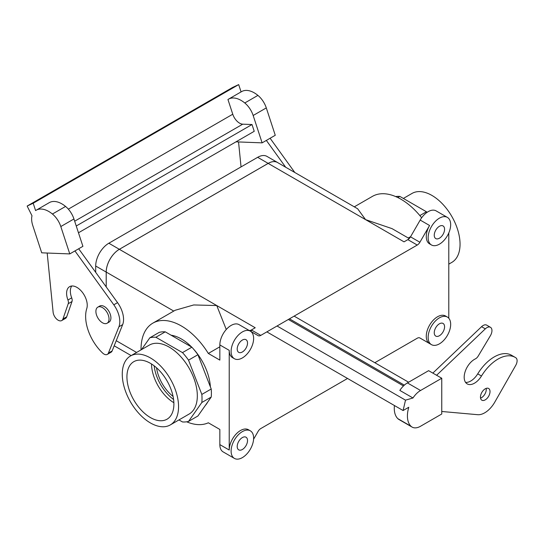 <?xml version="1.0" encoding="UTF-8"?>
<svg xmlns="http://www.w3.org/2000/svg" width="543" height="543" viewBox="0 0 543 543"><rect width="100%" height="100%" fill="white"/><g stroke="black" fill="none" stroke-linecap="round" stroke-linejoin="round"><path stroke-width="0.81" d="M150.411 363.315A33.218 19.181 60 0 1 172.009 392.256A33.218 19.181 60 0 1 167.387 418.986A33.218 19.181 60 0 1 150.411 417.56A33.218 19.181 60 0 1 128.616 387.953A33.218 19.181 60 0 1 134.175 361.468A33.218 19.181 60 0 1 150.411 363.315A33.218 19.181 60 0 1 172.009 392.256A33.218 19.181 60 0 1 167.387 418.986A33.218 19.181 60 0 1 150.411 417.56A33.218 19.181 60 0 1 128.616 387.953A33.218 19.181 60 0 1 134.175 361.468A33.218 19.181 60 0 1 150.411 363.315M151.504 363.973A32.166 18.571 -120 0 0 173.875 402.723A32.166 18.571 -120 0 1 151.504 363.973M173.088 396.444A28.928 16.704 60 0 1 156.547 367.801A28.928 16.704 60 0 0 173.088 396.444M208.329 422.793A57.063 32.947 60 0 1 186.656 421.796A57.063 32.947 60 0 0 208.329 422.793L219.847 429.445L208.329 422.793M141.031 349.889A57.063 32.947 60 0 1 152.848 323.146A57.063 32.947 60 0 1 208.329 353.452L219.847 360.104L219.847 344.934A15.923 9.19 -60 0 1 231.108 325.433A15.923 9.19 -60 0 1 239.069 324.639L248.45 330.056L239.069 324.639A15.923 9.19 -60 0 0 231.108 325.433A15.923 9.19 -60 0 0 219.847 344.934L229.227 350.35A15.923 9.19 -60 0 0 232.526 357.64A15.923 9.19 -60 0 1 229.227 350.35L229.227 450.032A15.923 9.19 -60 0 1 240.488 430.524A15.923 9.19 -60 0 1 248.45 429.737A15.923 9.19 -60 0 0 240.488 430.524A15.923 9.19 -60 0 0 229.227 450.032L229.227 350.35L219.847 344.934L219.847 360.104L208.329 353.452L219.847 346.801L208.329 353.452A57.063 32.947 60 0 0 152.848 323.146L175.151 310.27L193.722 304.956L216.752 305.546L119.351 249.318L268.167 163.402A18.577 10.724 -60 0 1 277.459 162.479L357.661 208.784L365.568 219.63L268.167 163.402A18.577 10.724 -60 0 1 277.459 162.479L357.661 208.784L365.568 219.63L268.167 163.402L119.351 249.318L268.167 163.382A18.605 10.738 -60 0 1 277.473 162.459A18.605 10.738 -60 0 1 277.955 162.764A18.605 10.738 -60 0 0 277.473 162.459A18.605 10.738 -60 0 0 268.167 163.382L257.66 157.314A18.605 10.738 -60 0 1 266.959 156.391L277.473 162.459L266.959 156.391A18.605 10.738 -60 0 0 257.66 157.314L108.844 243.23L257.66 157.314L268.167 163.382L119.351 249.298L108.844 243.23A18.605 10.738 -60 0 0 95.69 266.016A18.605 10.738 -60 0 1 108.844 243.23L119.351 249.298A18.577 10.724 -60 0 0 106.218 272.07A18.577 10.724 -60 0 1 119.351 249.318A18.605 10.738 -60 0 0 106.197 272.084A18.605 10.738 -60 0 1 119.351 249.298L216.752 305.546L226.268 329.486L216.752 305.546L193.722 304.956L175.151 310.27L152.848 323.146A57.063 32.947 60 0 0 141.031 349.889M247.527 343.033A7.297 4.215 -60 0 1 244.343 350.384A7.297 4.215 -60 0 1 238.716 352.339A7.297 4.215 -60 0 1 238.716 343.909A7.297 4.215 -60 0 1 246.013 339.694A7.297 4.215 -60 0 1 247.527 343.033A7.297 4.215 -60 0 1 244.343 350.384A7.297 4.215 -60 0 1 238.716 352.339A7.297 4.215 -60 0 1 238.716 343.909A7.297 4.215 -60 0 1 246.013 339.694A7.297 4.215 -60 0 1 247.527 343.033M247.527 440.549A7.297 4.215 120 0 0 246.013 437.21A7.297 4.215 120 0 0 238.716 441.418A7.297 4.215 120 0 0 238.716 449.848A7.297 4.215 120 0 0 244.343 447.894A7.297 4.215 120 0 0 247.527 440.549A7.297 4.215 120 0 0 246.013 437.21A7.297 4.215 120 0 0 238.716 441.418A7.297 4.215 120 0 0 238.716 449.848A7.297 4.215 120 0 0 244.343 447.894A7.297 4.215 120 0 0 247.527 440.549M106.218 286.921L106.218 272.07L106.218 286.921M106.197 286.894L106.197 272.084L95.69 266.016L95.69 272.335L95.69 266.016L106.197 272.084L106.197 286.894M154.151 365.819A32.166 18.571 -120 0 0 173.604 399.512A32.166 18.571 -120 0 1 154.151 365.819M211.213 397.069A46.447 26.817 -120 0 0 211.213 389.005L201.833 394.422A46.447 26.817 60 0 1 201.833 402.492L211.213 397.069A46.447 26.817 -120 0 0 211.213 389.005L197.91 354.722L188.53 360.138A46.447 26.817 60 0 0 182.482 352.611L155.875 337.251A46.447 26.817 60 0 0 149.827 337.794L141.526 349.604L149.827 337.794A46.447 26.817 60 0 1 155.875 337.251L165.255 331.834A46.447 26.817 -120 0 0 159.208 332.377L149.827 337.794L159.208 332.377A46.447 26.817 -120 0 1 165.255 331.834L155.875 337.251L182.482 352.611A46.447 26.817 60 0 1 188.53 360.138L201.833 394.422A46.447 26.817 60 0 1 201.833 402.492L188.53 421.416A46.447 26.817 60 0 1 182.482 421.952L178.959 419.922L182.482 421.952A46.447 26.817 60 0 0 188.53 421.416L201.833 402.492L211.213 397.069L197.91 415.999L188.53 421.416L197.91 415.999L211.213 397.069M178.559 406.687A39.809 22.982 60 0 1 170.319 424.911A39.809 22.982 60 0 1 130.51 401.929A39.809 22.982 60 0 1 130.51 355.964A39.809 22.982 60 0 1 161.183 366.627A39.809 22.982 60 0 1 178.559 406.687A39.809 22.982 60 0 1 170.319 424.911A39.809 22.982 60 0 1 130.51 401.929A39.809 22.982 60 0 1 130.51 355.964A39.809 22.982 60 0 1 161.183 366.627A39.809 22.982 60 0 1 178.559 406.687M197.326 395.854A39.809 22.982 -120 0 0 179.95 355.794A39.809 22.982 -120 0 0 149.271 345.131L130.51 355.964L149.271 345.131A39.809 22.982 -120 0 1 179.95 355.794A39.809 22.982 -120 0 1 197.326 395.854A39.809 22.982 -120 0 1 189.079 414.078A39.809 22.982 -120 0 0 197.326 395.854M197.91 354.722A46.447 26.817 -120 0 0 191.862 347.194L182.482 352.611L191.862 347.194L165.255 331.834L191.862 347.194A46.447 26.817 -120 0 1 197.91 354.722L188.53 360.138L201.833 394.422L211.213 389.005L197.91 354.722M171.099 335.207A41.139 23.749 60 0 1 191.652 347.072A41.139 23.749 60 0 0 171.099 335.207M193.328 348.844A41.139 23.749 60 0 1 210.385 386.867A41.139 23.749 60 0 0 193.328 348.844M207.643 402.153A41.139 23.749 60 0 1 205.329 405.445A41.139 23.749 60 0 0 207.643 402.153M427.008 212.394A46.447 26.817 -120 0 0 426.438 211.763L419.854 215.564L426.438 211.763L399.831 196.403A46.447 26.817 -120 0 0 395.657 196.559A46.447 26.817 -120 0 1 399.831 196.403L426.438 211.763A46.447 26.817 -120 0 1 427.008 212.394M397.836 197.557L399.831 196.403L397.836 197.557M460.05 244.174A39.809 22.982 -120 0 0 442.674 204.107A39.809 22.982 -120 0 0 412.001 193.444A39.809 22.982 -120 0 1 442.674 204.107A39.809 22.982 -120 0 1 460.05 244.174A39.809 22.982 -120 0 1 451.81 262.398A39.809 22.982 -120 0 0 460.05 244.174M102.464 307.609A9.292 5.362 60 0 1 108.532 315.795A9.292 5.362 60 0 1 107.107 323.234A9.292 5.362 60 0 1 97.821 317.872A9.292 5.362 60 0 1 97.821 307.148A9.292 5.362 60 0 1 102.464 307.609A9.292 5.362 60 0 1 108.532 315.795A9.292 5.362 60 0 1 107.107 323.234A9.292 5.362 60 0 1 97.821 317.872A9.292 5.362 60 0 1 97.821 307.148A9.292 5.362 60 0 1 102.464 307.609M104.344 306.524A9.292 5.362 60 0 1 110.412 314.709A9.292 5.362 60 0 1 108.987 322.155L107.107 323.234L108.987 322.155A9.292 5.362 60 0 0 110.412 314.709A9.292 5.362 60 0 0 104.344 306.524A9.292 5.362 60 0 0 99.695 306.062A9.292 5.362 60 0 1 104.344 306.524M419.895 242.253A5.308 3.061 -60 0 1 417.241 245.056L260.783 335.384A5.308 3.061 -60 0 1 258.129 335.649L250.343 331.149L258.129 335.649A5.308 3.061 -60 0 0 260.783 335.384L417.241 245.056A5.308 3.061 -60 0 0 419.895 242.253L429.574 225.488A15.923 9.19 -60 0 0 429.574 243.875A15.923 9.19 -60 0 1 429.574 225.488L419.895 242.253L410.508 236.836A5.308 3.061 -60 0 1 407.854 239.633L417.241 245.056L407.854 239.633L404.033 241.845L407.854 239.633A5.308 3.061 -60 0 0 410.508 236.836L420.187 220.071A15.923 9.19 -60 0 1 428.149 211.668A15.923 9.19 -60 0 1 436.11 210.881A15.923 9.19 -60 0 0 428.149 211.668A15.923 9.19 -60 0 0 420.187 220.071L429.574 225.488L420.187 220.071L410.508 236.836L419.895 242.253M250.662 331.332A18.577 10.724 -60 0 1 251.843 330.219A18.577 10.724 -60 0 0 250.662 331.332M251.402 329.968A5.308 3.061 -60 0 1 248.762 330.239A5.308 3.061 -60 0 0 251.402 329.968L255.224 327.762L216.752 305.546L255.224 327.762L251.402 329.968L260.783 335.384L251.402 329.968M429.574 343.556A15.923 9.19 -60 0 1 427.131 330.796A15.923 9.19 -60 0 1 437.536 316.766A15.923 9.19 -60 0 1 445.498 315.978A15.923 9.19 -60 0 0 437.536 316.766A15.923 9.19 -60 0 0 427.131 330.796A15.923 9.19 -60 0 0 429.574 343.556L419.895 337.97A5.308 3.061 -60 0 0 417.241 338.228L374.826 362.717L417.241 338.228A5.308 3.061 -60 0 1 419.895 337.97L429.574 343.556M448.79 232.94L448.79 318.246L448.79 232.94M258.129 431.366L253.588 439.233L258.129 431.366A5.308 3.061 -60 0 1 260.783 428.563L347.547 378.464L260.783 428.563A5.308 3.061 -60 0 0 258.129 431.366M242.368 331.929A15.923 9.19 -60 0 1 250.33 331.142A15.923 9.19 -60 0 1 250.33 349.529A15.923 9.19 -60 0 1 234.406 358.719A15.923 9.19 -60 0 1 231.963 345.966A15.923 9.19 -60 0 1 242.368 331.929A15.923 9.19 -60 0 1 250.33 331.142A15.923 9.19 -60 0 1 250.33 349.529A15.923 9.19 -60 0 1 234.406 358.719A15.923 9.19 -60 0 1 231.963 345.966A15.923 9.19 -60 0 1 242.368 331.929M219.847 444.608L219.847 429.445L219.847 444.608L229.227 450.032L219.847 444.608A15.923 9.19 -60 0 0 223.146 451.898A15.923 9.19 -60 0 1 219.847 444.608M392.046 228.637L365.568 219.63L392.046 228.637L409.218 238.553L392.046 228.637M408.275 238.01L410.61 236.66L408.275 238.01M421.66 217.791A57.063 32.947 -120 0 0 372.41 196.383L354.294 206.842L372.41 196.383A57.063 32.947 -120 0 1 421.66 217.791M434.251 332.744A7.297 4.215 -60 0 1 437.434 325.4A7.297 4.215 -60 0 1 443.061 323.445A7.297 4.215 -60 0 1 443.061 331.875A7.297 4.215 -60 0 1 435.757 336.083A7.297 4.215 -60 0 1 434.251 332.744A7.297 4.215 -60 0 1 437.434 325.4A7.297 4.215 -60 0 1 443.061 323.445A7.297 4.215 -60 0 1 443.061 331.875A7.297 4.215 -60 0 1 435.757 336.083A7.297 4.215 -60 0 1 434.251 332.744M439.409 317.845A15.923 9.19 -60 0 1 447.371 317.058A15.923 9.19 -60 0 1 447.371 335.445A15.923 9.19 -60 0 1 431.447 344.642A15.923 9.19 -60 0 1 429.004 331.882A15.923 9.19 -60 0 1 439.409 317.845A15.923 9.19 -60 0 1 447.371 317.058A15.923 9.19 -60 0 1 447.371 335.445A15.923 9.19 -60 0 1 431.447 344.642A15.923 9.19 -60 0 1 429.004 331.882A15.923 9.19 -60 0 1 439.409 317.845M434.251 235.234A7.297 4.215 120 0 0 435.757 238.574A7.297 4.215 120 0 0 443.061 234.359A7.297 4.215 120 0 0 443.061 225.936A7.297 4.215 120 0 0 437.434 227.89A7.297 4.215 120 0 0 434.251 235.234A7.297 4.215 120 0 0 435.757 238.574A7.297 4.215 120 0 0 443.061 234.359A7.297 4.215 120 0 0 443.061 225.936A7.297 4.215 120 0 0 437.434 227.89A7.297 4.215 120 0 0 434.251 235.234M439.409 218.171A15.923 9.19 -60 0 1 447.371 217.383A15.923 9.19 -60 0 1 447.371 235.764A15.923 9.19 -60 0 1 431.447 244.961A15.923 9.19 -60 0 1 429.004 232.2A15.923 9.19 -60 0 1 439.409 218.171A15.923 9.19 -60 0 1 447.371 217.383A15.923 9.19 -60 0 1 447.371 235.764A15.923 9.19 -60 0 1 431.447 244.961A15.923 9.19 -60 0 1 429.004 232.2A15.923 9.19 -60 0 1 439.409 218.171M242.368 431.61A15.923 9.19 -60 0 1 250.33 430.823A15.923 9.19 -60 0 1 250.33 449.21A15.923 9.19 -60 0 1 234.406 458.401A15.923 9.19 -60 0 1 231.963 445.64A15.923 9.19 -60 0 1 242.368 431.61A15.923 9.19 -60 0 1 250.33 430.823A15.923 9.19 -60 0 1 250.33 449.21A15.923 9.19 -60 0 1 234.406 458.401A15.923 9.19 -60 0 1 231.963 445.64A15.923 9.19 -60 0 1 242.368 431.61M235.995 141.845L262.126 142.857L275.26 135.275L266.301 107.908A16.921 9.767 -120 0 0 257.918 95.392A25.216 14.559 -120 0 0 241.642 91.584L228.508 99.165A25.216 14.559 -120 0 0 227.951 99.518L232.764 114.22A10.616 6.129 -120 0 0 242.741 124.171L74.676 221.205M47.187 253.031L53.112 312.164A7.168 4.14 -120 0 0 56.492 318.938A7.168 4.14 -120 0 0 61.726 320.56A7.168 4.14 -120 0 0 62.947 318.979L68.242 303.693A5.308 3.061 -120 0 0 67.943 300.007A14.6 8.43 60 0 1 69.619 286.663A14.6 8.43 60 0 1 82.278 292.209A14.6 8.43 60 0 1 86.765 308.573A34.501 19.921 -120 0 0 102.559 352.984A6.638 3.828 -120 0 0 107.31 354.403A6.638 3.828 -120 0 0 108.39 353.099L118.917 326.777A19.908 11.491 -120 0 0 113.806 304.813L74.934 250.934L69.769 253.914L60.809 226.546A16.921 9.767 -120 0 0 52.427 214.023A25.216 14.559 -120 0 0 36.157 210.222A25.216 14.559 -120 0 0 35.594 210.575L33.198 203.238L27.15 206.055L31.996 215.768A16.921 9.767 -120 0 0 32.75 225.454L41.709 252.821L69.769 253.914M61.726 320.56L65.479 318.395A7.168 4.14 -120 0 0 66.701 316.813L71.995 301.528A5.308 3.061 -120 0 0 71.696 297.842A14.6 8.43 60 0 1 71.744 286.005M107.31 354.403L111.064 352.237A6.638 3.828 -120 0 0 112.143 350.927L122.664 324.612A19.908 11.491 -120 0 0 117.559 302.648L78.687 248.769L74.934 250.934M78.687 248.769L82.909 246.325L73.943 218.965A16.921 9.767 -120 0 0 65.567 206.442A25.216 14.559 -120 0 0 49.291 202.634L36.157 210.222M27.15 206.055L232.642 87.423L238.682 84.599L241.078 91.91M238.682 84.599L33.198 203.238M262.126 142.857L253.16 115.489A16.921 9.767 -120 0 0 244.778 102.973A25.216 14.559 -120 0 0 228.508 99.165M78.47 232.784L254.226 131.311L252.006 124.53L242.741 124.171M285.693 167.237L266.348 140.42M238.547 141.94L241.044 166.905M294.808 172.498L270.102 138.255M252.006 124.53L76.251 226.003M277.045 325.997L405.499 400.157L412.972 397.992L399.831 390.41A16.921 9.767 -60 0 1 407.413 382.91L428.617 370.665L441.758 378.247L441.758 414.004L420.547 426.248A16.921 9.767 -60 0 1 412.089 427.083A16.921 9.767 -60 0 1 410.976 426.248A25.216 14.559 -60 0 1 408.784 407.257L403.096 410.535L266.857 331.875M403.483 385.944L288.34 319.474M405.499 400.157L403.096 410.535M412.972 397.992A16.921 9.767 -60 0 1 420.547 390.492L441.758 378.247M412.089 427.083L398.956 419.501A16.921 9.767 -60 0 1 397.843 418.66A25.216 14.559 -60 0 1 394.435 405.533M480.541 398.134A6.767 3.91 120 0 0 486.175 388.381M432.839 373.102L481.566 326.689A7.168 4.14 -60 0 1 486.718 325.142L490.472 327.307A7.168 4.14 -60 0 1 490.37 335.75L478.207 356.072A5.308 3.061 -60 0 1 475.329 358.903A14.6 8.43 120 0 0 465.134 371.67A14.6 8.43 120 0 0 467.204 383.901A14.6 8.43 120 0 0 481.478 376.021A34.501 19.921 -60 0 1 515.212 357.396A34.501 19.921 -60 0 1 515.85 357.789A6.638 3.828 -60 0 1 515.762 365.317L494.782 402.132A19.908 11.491 -60 0 1 477.697 414.696L441.758 411.485M465.575 382.394A14.6 8.43 120 0 0 477.725 373.855A34.501 19.921 -60 0 1 511.458 355.224L515.212 357.396M480.453 397.103A6.767 3.91 120 0 0 481.851 400.198A6.767 3.91 120 0 0 488.619 396.288A6.767 3.91 120 0 0 488.619 388.476A6.767 3.91 120 0 0 485.238 388.815A6.767 3.91 120 0 0 480.453 397.103M436.592 375.267L485.32 328.854A7.168 4.14 -60 0 1 490.472 327.307M404.033 241.845L365.568 219.63L404.033 241.845M136.592 352.448L116.236 340.699L136.592 352.448M173.767 311.071L106.218 272.07L173.767 311.071M66.701 316.813L62.947 318.979M73.943 218.965L60.809 226.546M65.567 206.442L52.427 214.023M232.764 114.22L68.343 209.15M244.778 102.973L257.918 95.392M253.16 115.489L266.301 107.908M71.995 301.528L68.242 303.693M71.696 297.842L67.943 300.007M117.559 302.648L113.806 304.813M122.664 324.612L118.917 326.777M112.143 350.927L108.39 353.099M404.345 385.143L289.467 318.822M397.843 418.66L410.976 426.248M407.413 382.91L420.547 390.492M477.725 373.855L481.478 376.021M481.566 326.689L485.32 328.854M189.079 414.078L170.319 424.911L189.079 414.078M448.79 264.136L451.81 262.398L448.79 264.136M403.354 198.439L412.001 193.444L403.354 198.439M99.695 306.062L97.821 307.148L99.695 306.062M250.33 331.142L239.069 324.639L250.33 331.142M234.406 358.719L232.526 357.64L234.406 358.719M250.33 430.823L248.45 429.737L250.33 430.823M234.406 458.401L223.146 451.898L234.406 458.401M447.371 317.058L445.498 315.978L447.371 317.058M431.447 344.642L420.187 338.14L431.447 344.642M447.371 217.383L436.11 210.881L447.371 217.383M431.447 244.961L429.574 243.875L431.447 244.961M114.193 345.803L131.155 355.59L114.193 345.803M408.607 382.218L294.13 316.128"/></g></svg>
